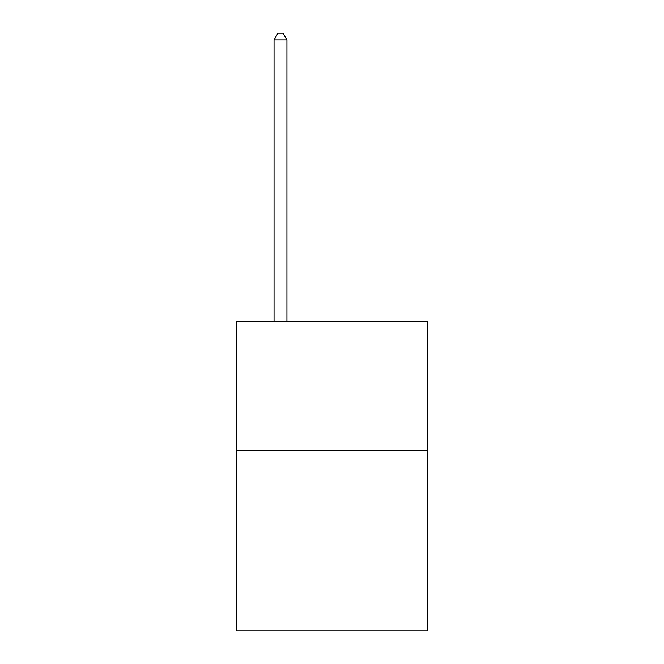 <?xml version="1.0" encoding="UTF-8"?>
<svg xmlns="http://www.w3.org/2000/svg" width="664" height="664" viewBox="0 0 664 664"><rect width="100%" height="100%" fill="white"/><g stroke="black" fill="none" stroke-linecap="round" stroke-linejoin="round"><path stroke-width="1" d="M427.292 450.524L427.292 630.8L236.708 630.8L236.708 321.749L427.292 321.749L427.292 450.524L236.708 450.524M286.931 321.749L286.931 39.898L274.049 39.898L274.049 321.749M274.049 39.898L277.917 33.2L283.063 33.2L286.931 39.898"/></g></svg>
